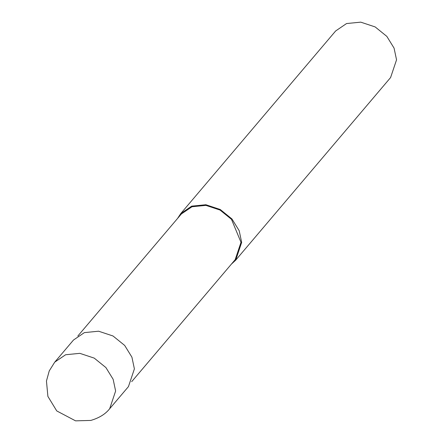 <?xml version="1.0" encoding="UTF-8"?>
<svg xmlns="http://www.w3.org/2000/svg" width="443" height="443" viewBox="0 0 443 443"><rect width="100%" height="100%" fill="white"/><g stroke="black" fill="none" stroke-linecap="round" stroke-linejoin="round"><path stroke-width="0.66" d="M128.442 386.617L134.395 368.886L131.92 357.174L124.682 345.435L112.998 335.982L98.606 331.209L84.397 332.61L73.505 340.014L54.733 362.147L65.625 354.743L79.829 353.342L94.226 358.116L105.91 367.568L113.148 379.308L115.623 391.019L109.67 408.745L128.442 386.617M131.687 381.678L235.167 259.681L240.998 242.304L231.484 219.324L220.033 210.06L205.923 205.38L192.002 206.754L181.325 214.013L77.846 336.01M231.373 264.15L235.715 260.146L241.668 242.415L239.192 230.709L231.955 218.969L220.276 209.517L205.879 204.738L191.675 206.139L180.777 213.548L177.538 218.482M235.715 260.146L390.593 77.558L396.546 59.827L394.065 48.115L386.833 36.381L375.149 26.923L360.752 22.15L346.548 23.551L335.656 30.96L180.777 213.548M54.733 362.147L49.251 370.902L46.454 381.013L47.894 396.413L56.754 410.938L75.565 420.85L90.815 420.424C99.177 417.97 105.462 414.078 109.67 408.745"/></g></svg>
